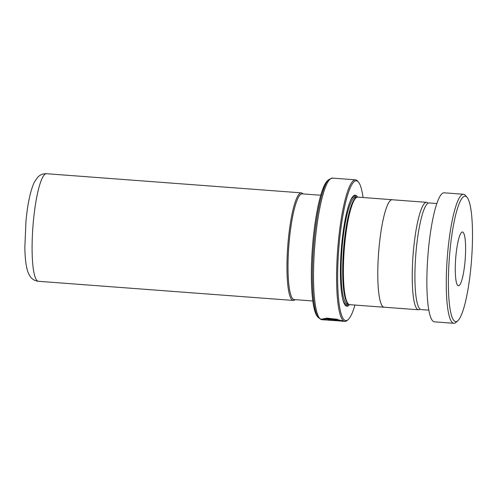 <?xml version="1.0" encoding="UTF-8"?>
<svg xmlns="http://www.w3.org/2000/svg" width="497" height="497" viewBox="0 0 497 497"><rect width="100%" height="100%" fill="white"/><g stroke="black" fill="none" stroke-linecap="round" stroke-linejoin="round"><path stroke-width="0.75" d="M428.11 203.192A53.875 9.542 94.3 0 0 426.594 202.341A53.875 9.542 94.3 0 0 413.535 249.55A53.875 9.542 94.3 0 0 418.517 309.793A53.875 9.542 94.3 0 0 420.145 309.171M426.594 202.341L392.164 199.751A53.875 9.542 94.3 0 0 379.105 246.966A53.875 9.542 94.3 0 0 384.094 307.202L418.517 309.793M312.812 300.983L294.205 299.585A53.017 9.387 -85.7 0 1 289.304 240.306A53.017 9.387 -85.7 0 1 302.151 193.849L320.758 195.253M302.462 193.873A53.042 9.393 94.3 0 0 289.297 240.306A53.042 9.393 94.3 0 0 294.516 299.604M295.081 299.648L295.032 299.691A53.943 9.555 -85.7 0 1 293.255 300.443A53.943 9.555 -85.7 0 1 288.266 240.132A53.943 9.555 -85.7 0 1 301.337 192.861A53.943 9.555 -85.7 0 1 302.99 193.867L303.027 193.917M392.512 199.775A53.912 9.549 94.3 0 0 392.17 199.713L357.778 197.129A53.912 9.549 94.3 0 0 355.995 197.881L355.075 198.694A53.017 9.387 94.3 0 0 343.974 244.418A53.017 9.387 94.3 0 0 347.26 302.704L348.049 303.648A53.912 9.549 94.3 0 0 349.695 304.655L384.088 307.239A53.912 9.549 94.3 0 0 384.442 307.227M355.995 197.881A53.912 9.549 94.3 0 0 344.707 244.375A53.912 9.549 94.3 0 0 348.049 303.648M357.616 197.129A55.707 9.865 94.3 0 0 353.429 195.911A55.707 9.865 94.3 0 0 341.762 243.959A55.707 9.865 94.3 0 0 345.216 305.208A55.707 9.865 94.3 0 0 349.534 304.636M356.616 197.427A54.993 9.741 94.3 0 0 353.056 196.278M318.447 317.745L317.334 316.409A69.189 12.251 -85.7 0 1 313.048 240.343A69.189 12.251 -85.7 0 1 327.535 180.672L328.84 179.516A70.462 12.475 -85.7 0 0 314.085 240.281A70.462 12.475 -85.7 0 0 318.447 317.745L321.808 319.677L326.697 320.037M363.04 197.526A70.089 12.413 94.3 0 0 358.486 182.113A70.089 12.413 94.3 0 0 339.352 242.219A70.089 12.413 94.3 0 0 348.148 319.608A70.089 12.413 94.3 0 0 354.957 305.052M348.148 319.608L347.229 320.428A70.984 12.568 -85.7 0 1 344.887 321.416A70.984 12.568 -85.7 0 1 338.32 242.045A70.984 12.568 -85.7 0 1 355.529 179.839A70.984 12.568 -85.7 0 1 357.697 181.169L358.486 182.113M339.892 321.012L328.231 319.944A70.984 12.568 94.3 0 0 328.598 320.105L340.47 320.994L328.206 320.161L323.771 319.354L327.939 318.645L337.457 319.304L327.007 318.136L321.665 319.155L325.268 319.938M339.395 320.317L330.642 319.664C329.182 319.453 329.07 319.335 330.294 319.31A70.984 12.568 94.3 0 1 329.958 318.9L327.306 319.167L330.996 319.95L342.383 320.807L337.941 319.726M330.642 319.664C329.182 319.453 329.07 319.335 330.294 319.31M392.17 199.713A53.912 9.549 94.3 0 0 379.099 246.959A53.912 9.549 94.3 0 0 384.088 307.239M344.899 304.798A54.993 9.741 94.3 0 0 348.596 304.189M329.412 319.385L330.138 319.124M327.368 319.08L330.996 319.95M331.008 319.77L341.874 320.59M321.696 319.062L324.268 319.677M340.476 320.9L342.483 321.012M323.771 319.354L327.958 318.471L336.214 319.509M336.233 319.329L337.475 319.13M449.853 251.917A62.902 11.139 94.3 0 0 457.805 320.764A62.902 11.139 94.3 0 0 471.032 265.907A62.902 11.139 94.3 0 0 467.081 197.365A62.902 11.139 94.3 0 0 449.853 251.917M457.805 320.764L455.966 322.398A64.697 11.456 -85.7 0 1 453.829 323.292A64.697 11.456 -85.7 0 1 447.785 251.588A64.697 11.456 -85.7 0 1 463.527 194.265A64.697 11.456 -85.7 0 1 465.503 195.47L467.081 197.365M464.981 261.913A26.956 4.771 94.3 0 0 462.465 232.031A26.956 4.771 94.3 0 0 455.904 255.912A26.956 4.771 94.3 0 0 458.42 285.794A26.956 4.771 94.3 0 0 464.981 261.913M428.836 310.153L421.164 309.575A53.465 9.468 -85.7 0 1 416.169 250.314A53.465 9.468 -85.7 0 1 429.172 202.95L436.851 203.522M453.829 323.292L434.428 321.839A64.697 11.456 -85.7 0 1 428.383 250.128A64.697 11.456 -85.7 0 1 444.125 192.805L463.527 194.265M38.393 281.29C35.741 280.991 33.572 280.028 31.889 278.401C31.286 277.985 29.155 275.705 27.646 271.182C25.471 264.031 24.987 255.259 24.85 247.531L25.962 221.215C27.596 203.826 30.392 190.78 34.349 182.082L37.915 176.982L39.648 175.571C41.555 174.223 43.829 173.602 46.482 173.708A53.943 9.555 94.3 0 0 33.405 220.979A53.943 9.555 94.3 0 0 38.393 281.29L293.255 300.443M355.976 197.899L355.243 197.843A53.017 9.387 94.3 0 0 342.39 244.3A53.017 9.387 94.3 0 0 347.291 303.574L348.03 303.63M356.038 197.843A53.912 9.549 94.3 0 0 350.05 201.558M355.529 179.839L332.45 178.106A70.984 12.568 94.3 0 0 315.241 240.312A70.984 12.568 94.3 0 0 321.808 319.677M342.719 299.126A53.912 9.549 94.3 0 0 348.086 303.692M341.458 321.155L344.887 321.416M332.45 178.106L328.84 179.516M46.482 173.708L301.337 192.861"/></g></svg>
